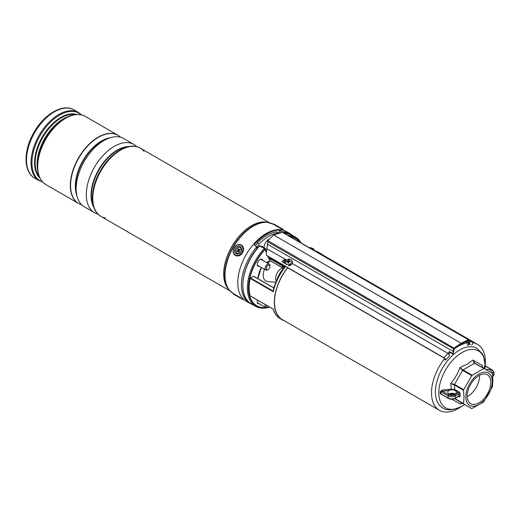 <?xml version="1.0" encoding="UTF-8"?>
<svg xmlns="http://www.w3.org/2000/svg" width="520" height="520" viewBox="0 0 520 520"><rect width="100%" height="100%" fill="white"/><g stroke="black" fill="none" stroke-linecap="round" stroke-linejoin="round"><path stroke-width="0.78" d="M276.848 280.014A17.121 9.887 -60 0 1 283.062 269.035M467.207 342.836A38.096 21.996 120 0 0 458.445 346.203A38.096 21.996 120 0 0 454.103 349.115M450.093 352.56A38.096 21.996 120 0 0 448.519 354.126M444.762 358.416A38.096 21.996 120 0 0 439.394 410.306A38.096 21.996 120 0 0 458.445 408.421A38.096 21.996 120 0 0 461.292 406.601M287.722 267.774A38.096 21.996 120 0 0 282.367 319.651L439.394 410.306M485.231 365.131A38.096 21.996 120 0 0 477.49 344.318A38.096 21.996 120 0 0 472.485 342.661M477.49 344.318L320.469 253.663A38.096 21.996 120 0 0 317.564 252.434M287.918 235.319A39.923 23.049 -60 0 1 295.575 237.185A39.923 23.049 -60 0 1 301.022 242.886M262.594 260.286A3.894 2.249 120 0 0 261.905 259.344A3.894 2.249 120 0 0 259.954 259.538A3.894 2.249 120 0 0 257.413 262.971A3.894 2.249 120 0 0 258.005 266.091A3.894 2.249 120 0 0 259.175 266.221M284.388 320.82A38.311 22.12 -60 0 1 282.262 319.833A38.311 22.12 -60 0 1 287.612 267.709M283.621 268.365L283.855 266.604L285.428 266.572A38.311 22.12 120 0 0 273.28 291.746L250.205 278.421A38.311 22.12 120 0 0 250.205 295.841L273.28 309.166A38.311 22.12 120 0 0 280.144 318.611C276.796 316.635 274.45 313.463 273.104 309.094M316.894 252.044A38.311 22.12 -60 0 1 320.574 253.474A38.311 22.12 -60 0 1 322.491 254.826M282.139 264.947A4.706 2.717 60 0 1 280.092 264.576L270.108 258.811L270.108 260.611L280.41 266.558A5.564 3.211 -120 0 0 282.139 267.092M269.575 307.086A39.923 23.049 -60 0 1 255.658 306.332A39.923 23.049 -60 0 1 264.271 248.463L259.552 245.915A39.494 22.802 -60 0 0 242.847 285.259M257.543 300.137A3.894 2.249 120 0 0 258.005 303.661A3.894 2.249 120 0 0 259.175 303.784M250.205 278.421L250.491 278.005L273.104 291.057L273.37 290.739M273.884 288.034L253.5 276.263L250.491 278.005M273.28 291.746L273.104 291.057M267.826 256.288L269.048 259.422L268.957 258.778L269.048 259.422L270.108 258.811L270.108 258.115L280.391 264.05L280.833 263.796M266.37 251.999L265.245 249.106A0.429 0.429 0 0 0 265.161 248.976L264.277 248.456L265.148 249.438A38.889 22.451 120 0 0 248.722 288.301A38.889 22.451 120 0 0 265.649 307.528M282.392 264.7A38.311 22.12 120 0 0 282.328 264.778L285.428 266.572L284.031 267.813C278.681 275.061 275.041 282.808 273.111 291.044M283.114 269.067L282.139 267.976L282.139 264.635L282.639 265.902L282.639 268.359L283.023 268.58M283.621 267.592A1.287 0.741 180 0 1 283.953 267.917M282.639 265.902L283.855 266.604A1.287 1.001 -148.4 0 1 284.037 267.8L284.037 267.8A1.287 1.001 -148.4 0 1 284.031 267.807L283.998 268.112M282.392 267.43L282.639 268.359L283.335 268.756M448.825 389.376L449.026 390.507L442.423 391.235L442.306 390.091L451.432 389.135L450.716 383.481C454.812 378.768 457.88 373.457 459.921 367.536L467.188 364.247L472.94 360.022L482.144 365.339L482.469 367.445M442.306 390.091L440.245 391.651A0.858 0.481 178.4 0 1 440.941 391.781L440.941 393.874A0.858 0.507 1.6 0 0 440.245 393.718L440.245 391.651M440.245 393.718L442.306 394.901M451.341 394.693L451.432 393.627L448.825 394.179M461.91 403.059L459.921 403.825L452.017 399.25M485.069 365.775L484.744 365.593L483.873 368.413M454.538 393.738A0.858 0.559 -67.6 0 1 454.805 394.154L451.432 393.627L451.607 393.289A4.284 2.47 180 0 1 451.945 393.282A4.284 2.47 180 0 1 454.512 393.725A4.284 2.47 180 0 1 454.695 393.803A4.284 2.47 180 0 1 455.013 393.965A4.284 2.47 180 0 1 455.084 394.004M454.922 398.567L463.515 403.526L464.022 397.209L463.515 390.293L454.331 384.995L454.805 389.597L456.807 390.598A0.858 0.494 -60 0 1 456.203 391.644A4.284 2.47 180 0 1 456.339 392.256A4.284 2.47 180 0 1 453.694 394.537A4.284 2.47 180 0 1 449.026 394.004A4.284 2.47 180 0 1 447.772 392.256A4.284 2.47 180 0 1 449.026 390.507A4.284 2.47 180 0 1 451.607 389.799A4.284 2.47 180 0 1 454.512 390.228A4.284 2.47 180 0 1 455.084 390.507A4.284 2.47 180 0 1 456.203 391.644L458.289 392.847A0.858 0.494 60 0 1 458.894 393.9L455.384 395.922L455.384 398.021L458.894 395.993L458.894 393.9A0.858 0.494 0 0 1 460.109 393.9A1.71 0.988 -120 0 0 458.894 391.8A0.858 0.494 -60 0 1 458.289 392.847L454.779 394.875A0.858 0.494 60 0 1 455.384 395.922A5.135 2.964 180 0 1 448.123 395.922L440.941 391.781L442.423 391.235L448.728 394.875A4.284 2.47 0 0 0 454.779 394.875M465.797 396.832A18.707 10.803 -60 0 1 479.024 373.925A18.707 10.803 -60 0 1 492.251 381.557A18.707 10.803 -60 0 1 479.024 404.469A18.707 10.803 -60 0 1 465.797 396.832M471.79 375.661L463.691 389.701L454.512 384.397A0.858 0.494 -60 0 0 454.331 384.995L450.716 383.481L454.512 384.397L462.612 370.363A0.858 0.494 -60 0 1 463.041 369.915L472.219 375.213L471.79 375.661L462.612 370.363L459.921 367.536L463.041 369.915L474.5 363.298A0.858 0.494 -60 0 1 474.929 363.253L484.107 368.55L474.5 363.298L472.94 360.022L474.929 363.253L492.213 373.23L492.901 380.536L492.388 386.854L483.678 401.941L471.79 408.597L454.643 398.697L463.515 403.526M472.219 375.213L483.678 368.596M463.691 389.701L463.515 390.293M479.024 402.831A16.692 9.639 -60 0 1 470.678 403.656A16.692 9.639 -60 0 1 468.117 390.279A16.692 9.639 -60 0 1 479.024 375.563A16.692 9.639 -60 0 1 487.37 374.738A16.692 9.639 -60 0 1 489.931 388.115A16.692 9.639 -60 0 1 479.024 402.831M479.57 375.265A16.692 9.639 -60 0 1 467.779 396.338A16.692 9.639 -60 0 1 467.233 396.637M454.512 398.619L462.612 403.299A0.858 0.494 -60 0 1 462.612 403.299L460.993 403.169L459.921 403.825L462.612 403.299M461.552 403.019L460.993 403.169M482.112 366.594L483.035 367.933L482.144 365.339L482.501 367.627M451.607 389.799L451.432 389.135L454.805 389.597A0.858 0.423 -53.4 0 1 454.512 390.228M449.026 394.004A4.284 2.47 180 0 1 450.164 393.529A4.284 2.47 180 0 1 451.607 393.289M448.728 394.875A0.858 0.494 120 0 0 448.123 395.922L448.123 398.021L440.941 393.874L448.299 398.411C450.6 399.529 452.907 399.529 455.208 398.411L458.718 396.305M491.361 372.743A4.284 2.47 0 0 0 491.628 371.878A4.284 2.47 0 0 0 490.38 370.13A4.284 2.47 0 0 0 485.856 369.564M485.316 366.158L484.79 368.947M492.219 373.237A4.284 2.47 0 0 0 491.887 369.954L485.589 366.321A0.858 0.696 13.6 0 1 484.744 365.593M291.558 264.498L288.522 265.57M452.822 354.12L452.601 353.47A4.284 2.47 120 0 0 453.187 351.41L453.394 349.024A0.858 0.494 -60 0 1 453.947 348.082L267.917 240.675L273.572 234.956L461.168 343.259A1926.21 1112.105 -60 0 1 468.384 339.742L283.173 232.797M445.322 359.665A1.287 0.397 43.2 0 0 445.042 358.917A1.287 0.397 43.2 0 0 444.028 358.02L266.572 255.567L266.364 252.792M266.572 255.567L266.364 252.603L267.917 240.675M467.084 342.589L466.401 342.199A4.706 2.717 120 0 0 466.473 342.238L465.777 341.835M286.033 260.039L285.409 259.701L282.341 261.521M452.901 354.185L449.274 352.085L449.274 351.546A4.284 2.47 -60 0 1 448.019 353.399L292.272 263.478M471.445 344.955A1.71 1.294 -95.2 0 0 472.582 343.544A1.71 1.294 -95.2 0 0 471.763 341.685L469.047 340.119M282.36 232.343L273.572 234.956M452.601 353.47L449.274 351.546M286.721 260.058L266.786 248.761M285.928 264.069L282.893 262.32L282.328 261.339L284.901 259.226M444.853 359.801A1.71 0.527 -136.8 0 0 445.634 359.957A1.71 0.527 -136.8 0 0 445.263 358.956A1.71 0.527 -136.8 0 0 443.911 357.767L266.611 255.398M445.634 359.957L449.534 355.803A1.71 0.527 -136.8 0 0 449.163 354.803A1.71 0.527 -136.8 0 0 447.818 353.613L448.019 353.399M466.824 341.328L466.85 341.64A5.135 2.964 120 0 0 467.818 343.506L469.515 344.487A0.429 0.351 123.1 0 0 470.035 344.292L469.151 342.193M467.538 345.306A1.71 1.294 -95.2 0 0 468.663 343.993M468.351 343.818A1.287 0.969 84.8 0 1 467.5 344.884M461.468 343.785L461.168 343.96L461.168 343.259A1926.21 1112.105 -60 0 0 453.947 348.082L453.986 349.18A0.598 0.345 -60 0 1 454.376 348.524A1925.781 1111.858 120 0 0 454.272 348.589M288.262 264.628A3.425 2.594 -25 0 0 291.785 260.429A3.425 2.594 -25 0 0 289.107 259.129A3.425 2.594 -25 0 0 285.578 263.328A3.425 2.594 -25 0 0 288.262 264.628M289.081 260.644L289.406 260.93L289.081 260.644A7.28 1.287 -95 0 1 289.166 259.922A7.053 6.234 -148.5 0 0 288.769 259.942A7.053 6.234 -148.5 0 0 288.373 259.981A7.28 2.983 86.9 0 0 288.074 260.715L288.743 261.983L288.106 262.457M288.496 263.107L287.853 262.19A7.28 2.243 78.6 0 0 287.885 263.153A7.053 0.891 -1.8 0 1 288.275 263.127A7.053 0.891 -1.8 0 1 288.678 263.101A7.28 2.022 -86.8 0 1 288.86 262.119L289.276 261.781A7.28 3.913 1.1 0 1 290.355 261.742A7.053 0.865 -76.2 0 0 290.459 261.072A7.28 4.505 -163 0 0 289.406 260.93L289.64 261.755M288.788 265.766A3.425 2.594 -25 0 0 292.318 261.567L291.785 260.429M287.853 262.19L287.528 261.905L287.853 262.19M288.327 262.32L287.658 261.053A7.28 4.875 -175 0 0 286.695 261.339A7.053 4.472 62.7 0 0 286.592 262.008A7.28 3.543 12 0 1 287.528 261.905M287.658 261.053L288.074 260.715M287.495 261.905L286.695 261.339M289.094 260.721L289.393 261.768L288.743 261.983M288.788 261.807L288.373 259.981M290.18 261.742L290.459 261.072M313.885 250.308A3.425 1.047 16.9 0 0 314.256 249.997A3.425 1.047 16.9 0 0 313.781 249.197A7.28 7.28 0 0 0 311.396 247.917A7.053 6.89 8.4 0 0 310.986 247.8A7.28 1.047 104.3 0 0 310.804 247.878L310.681 248.456M311.617 248.683L311.812 248.196A7.28 0.546 -69.2 0 0 311.779 248.053A7.053 6.89 8.4 0 0 311.389 247.917A7.28 7.28 0 0 0 309.153 247.578M311.812 248.196L312.013 248.722A7.28 6.702 9.5 0 1 312.969 249.197A7.053 0.865 -43.8 0 0 313.072 248.957A7.28 7.046 -133.8 0 0 312.137 248.417M312.007 248.716L311.591 248.709A7.28 0.657 -66.2 0 0 311.454 248.905M310.583 248.391L310.258 248.164A7.28 6.656 34.6 0 0 310.122 248.138M310.323 248.183L310.388 247.871A7.28 7.085 -176 0 0 309.498 247.774M310.388 247.871L310.804 247.878M310.778 248.514L310.986 247.8M311.493 248.846L311.779 248.053M292.344 235.319A40.242 23.231 120 0 0 289.985 233.591L286.351 231.491A40.242 23.231 120 0 0 255.346 242.275A40.242 23.231 120 0 0 237.783 282.769A40.242 23.231 120 0 0 246.116 301.19L249.75 303.29A40.242 23.231 120 0 0 252.428 304.467M289.985 233.591A40.242 23.231 120 0 0 282.906 231.712L279.312 230.035A40.242 23.231 120 0 0 254.605 244.296L254.586 245.33L256.828 246.766A40.242 23.231 120 0 0 241.41 284.869A40.242 23.231 120 0 0 249.75 303.29M254.605 245.343L254.605 244.296L254.586 245.33M256.828 246.766L256.828 248.95M282.906 232.421L282.906 231.712M108.017 160.121A38.526 22.243 120 0 0 95.127 182.448M84.299 206.778L94.471 212.654L84.299 206.778A39.384 22.737 120 0 1 84.299 161.304A39.384 22.737 120 0 1 123.682 138.567L133.855 144.437A39.384 22.737 120 0 0 94.471 167.174A39.384 22.737 120 0 0 94.471 212.654L94.471 212.654A39.384 22.737 120 0 0 97.916 214.045M78.572 203.469L78.572 203.469A39.384 22.737 120 0 1 78.572 157.995A39.384 22.737 120 0 1 117.949 135.258L118.112 135.35A39.384 22.737 120 0 0 78.734 158.087A39.384 22.737 120 0 0 78.734 203.567L78.734 203.567A39.384 22.737 120 0 0 81.712 204.828M143.988 151.274A39.384 22.737 120 0 0 140.328 148.18A39.384 22.737 120 0 0 140.328 148.174A39.384 22.737 120 0 0 100.945 170.917A39.384 22.737 120 0 0 100.945 216.392L229.899 290.836L100.945 216.392A39.384 22.737 120 0 0 105.456 218.004M140.328 148.18L269.282 222.625L140.328 148.174C129.35 141.401 110.656 152.484 100.484 170.631C89.843 188.519 89.59 210.269 100.945 216.392L100.945 216.392M241.982 298.558L244.147 299.806L241.982 298.558M282.009 229.236L284.173 230.483L282.009 229.236M42.796 182.195L34.658 178.119C23.146 171.841 23.439 150.215 33.956 132.412C44.083 114.263 62.797 103.031 74.041 109.909L74.041 109.909A39.384 22.737 120 0 0 34.658 132.645A39.384 22.737 120 0 0 34.658 178.119L39.182 180.733A39.384 22.737 -60 0 1 39.182 135.258A39.384 22.737 -60 0 1 78.566 112.522L81.64 114.913M74.041 109.909L78.566 112.522L74.041 109.909M37.336 166.036A39.007 22.523 -60 0 1 64.922 118.267L63.609 119.022A37.148 21.45 120 0 0 37.336 164.522L37.336 166.036C37.407 174.895 40.248 181.077 45.87 184.594L78.487 203.424A39.384 22.737 -60 0 1 78.487 157.95A39.384 22.737 -60 0 1 117.871 135.213L117.871 135.213A39.384 22.737 -60 0 1 117.91 135.233L85.254 116.376A39.384 22.737 120 0 0 45.87 139.12A39.384 22.737 120 0 0 45.87 184.594L78.487 203.424A39.384 22.737 -60 0 0 78.526 203.45L78.487 203.424M120.698 137.299A39.384 22.737 120 0 0 118.112 135.35L117.949 135.258M136.78 146.731A39.384 22.737 120 0 0 133.855 144.437L123.682 138.567M236.451 295.828L241.67 298.844L236.451 295.828M234.676 250.172A4.069 3.322 -60 0 0 237.575 254.02A4.069 3.322 -60 0 0 241.625 250.081A4.069 3.322 -60 0 0 238.725 246.233A4.069 3.322 -60 0 0 234.676 250.172M276.328 281.19A8.132 4.693 -60 0 1 275.626 278.779A8.132 4.693 -60 0 1 282.139 268.053M275.886 282.262L267.748 281.541A12.844 7.417 -60 0 1 263.224 275.678A12.844 7.417 -60 0 1 264.387 269.23M267.813 263.296A12.844 7.417 -60 0 1 270.218 260.819M267.124 269.763A2.568 1.482 120 0 0 268.125 269.536A2.568 1.482 120 0 0 269.945 266.389A2.568 1.482 120 0 0 269.132 265.109A2.568 1.482 120 0 0 266.611 267.156A2.568 1.482 120 0 0 267.124 269.763M268.125 269.536L267.521 269.88A3.425 1.976 -60 0 1 266.188 270.192A3.425 1.976 -60 0 1 265.811 270.049A3.425 1.976 -60 0 1 265.649 266.403A3.425 1.976 -60 0 1 268.86 263.985A3.425 1.976 -60 0 1 269.236 264.121A3.425 1.976 -60 0 1 269.945 265.688L269.945 266.389M266.422 305.266A2.568 1.482 120 0 0 268.125 307.099L267.521 307.45A3.425 1.976 -60 0 1 265.811 307.619A3.425 1.976 -60 0 1 265.356 304.649M268.125 307.099A2.568 1.482 120 0 0 268.749 306.611L273.117 309.133M268.853 239.285A6.637 3.829 120 0 0 268.801 239.311A6.637 3.829 120 0 0 264.089 247.572M278.779 233.071L276.614 231.816A38.526 22.243 120 0 0 257.361 242.821L255.541 245.947M278.434 232.863A38.526 22.243 120 0 0 259.175 243.867L256.828 247.917M259.175 243.867L257.361 242.821M263.868 247.91A3.64 2.099 -60 0 1 264.908 248.04L262.119 246.435A3.64 2.099 120 0 0 261.086 246.305M237.725 247.656A3.211 2.62 120 0 1 241.222 248.937A3.211 2.62 120 0 1 239.434 253.091A3.211 2.62 120 0 1 235.931 251.817A3.211 2.62 120 0 1 237.725 247.656M240.279 249.873L240.052 249.145L239.382 249.516A0.683 0.559 120 0 1 238.635 249.243L238.414 248.553L237.712 248.937L237.926 249.626A0.683 0.559 120 0 1 237.542 250.51L236.873 250.874L237.1 251.602L237.776 251.238A0.683 0.559 120 0 1 238.518 251.505L238.739 252.194L239.441 251.81L239.226 251.121A0.683 0.559 120 0 1 239.609 250.237L240.279 249.873M238.089 251.16L238.706 251.199A0.982 0.799 120 0 1 239.323 251.693L239.369 251.849M237.686 251.284L236.873 250.874M238.674 249.333L238.732 249.815A0.982 0.799 120 0 1 238.18 251.082L238.043 251.16M238.596 249.379L237.712 248.937M239.694 250.192A0.982 0.799 120 0 1 239.037 249.893L238.7 249.379M295.575 237.185L291.038 234.566A39.923 23.049 120 0 0 283.381 232.7M289.653 236.321A39.188 22.627 -60 0 1 300.326 242.483M286.565 259.968A38.311 22.12 120 0 0 283.887 262.892M320.574 253.474L318.454 252.252A38.311 22.12 120 0 0 314.776 250.822M259.733 245.837A39.923 23.049 120 0 0 251.114 303.713C236.853 296.641 241.819 264.082 259.538 245.797A0.429 0.429 0 0 1 260.072 245.719L259.733 245.837M266.364 252.544L264.972 249.21A39.188 22.627 -60 0 0 248.424 288.678A39.188 22.627 -60 0 0 265.974 307.697M268.047 307.144A38.889 22.451 120 0 0 269.191 306.865M299.825 242.19A38.889 22.451 120 0 0 290.329 236.711M257.777 278.584A26.585 15.347 -60 0 1 261.326 267.462M266.63 262.62L270.108 260.611M269.009 258.745L270.108 258.115M283.147 262.464L284.486 261.69M265.161 248.976L260.137 245.804L264.472 248.306M280.092 264.576L280.391 264.05A4.284 2.47 -120 0 0 281.964 264.453M269.399 306.989A39.188 22.627 -60 0 1 267.534 307.444M442.513 407.784A34.352 19.832 -60 0 1 437.249 380.257A34.352 19.832 -60 0 1 459.693 349.986A34.352 19.832 -60 0 1 476.866 348.283L482.281 353.704L483.626 356.454L485.238 365.8A32.831 18.954 120 0 0 462.007 352.56A32.831 18.954 120 0 0 438.789 392.776A32.831 18.954 120 0 0 462.007 406.178A32.831 18.954 120 0 0 464.653 404.476L461.832 406.296C452.946 410.416 446.505 410.911 442.513 407.784M456.807 390.598L458.894 391.8M460.109 393.9L460.109 395.993A1.71 0.988 -120 0 1 458.894 396.695L458.543 396.487M448.299 398.411A0.858 0.494 120 0 1 448.123 398.021A5.135 2.964 0 0 0 455.384 398.021A0.858 0.494 60 0 1 455.208 398.411M458.776 396.344A0.858 0.494 -60 0 1 458.894 396.695M460.109 395.993A0.858 0.494 180 0 0 458.894 395.993A0.858 0.494 60 0 1 458.718 396.39M492.713 376.46A5.135 2.964 0 0 0 494 374.498L494 372.404A5.135 2.964 180 0 1 492.505 374.498M485.062 365.833L492.317 369.915A0.858 0.494 120 0 0 491.887 369.954M471.763 341.685L469.228 341.919M468.663 340.281A1925.781 1111.858 120 0 0 468.566 340.334A0.598 0.345 -60 0 1 468.949 340.541L468.384 339.742A0.858 0.494 -60 0 1 468.767 339.729A0.858 0.494 -60 0 1 468.936 340.048L282.913 232.427M453.999 349.063L267.631 241.774M453.817 351.156L453.187 351.41L267.527 244.225M443.911 357.767L447.818 353.613M469.515 344.487A5.135 2.964 -60 0 1 468.546 342.615L468.351 340.587L468.949 340.541M466.85 341.64L469.151 342.582L468.943 340.431M468.234 340.516L468.566 340.334M285.617 259.798L285.617 259.415M289.406 261.768L289.127 260.793M279.312 232.934L279.312 230.035M280.501 230.367L280.501 232.667M127.413 146.933A36.816 21.255 120 0 0 99.067 169.826A36.816 21.255 120 0 0 93.412 205.822M93.912 207.415A36.927 21.32 -60 0 1 98.703 169.618A36.927 21.32 -60 0 1 129.038 146.569M107.679 138.671A36.816 21.255 120 0 0 76.388 192.868M76.862 195.598A36.927 21.32 -60 0 1 82.966 160.531A36.927 21.32 -60 0 1 110.285 137.716M228.716 289.458A39.384 22.737 -60 0 1 231.855 246.493A39.384 22.737 -60 0 1 267.488 222.294M273.319 224.218L266.753 222.17A39.41 22.756 120 0 0 231.972 246.565A39.41 22.756 120 0 0 228.241 288.88L229.197 290.043A39.956 23.069 -60 0 1 232.98 247.143A39.956 23.069 -60 0 1 268.242 222.417A39.956 23.069 -60 0 1 270.94 223.139M231.172 292.026A39.956 23.069 -60 0 1 229.197 290.043L233.292 293.54M273.189 224.139A40.027 23.107 120 0 0 233.292 247.325A40.027 23.107 120 0 0 233.161 293.462M81.224 114.816A39.007 22.523 120 0 0 79.02 113.217A39.007 22.523 120 0 0 40.014 135.733A39.007 22.523 120 0 0 40.014 180.778A39.007 22.523 120 0 0 42.497 181.883M39.956 178.217A37.148 21.45 -60 0 1 42.257 137.026A37.148 21.45 -60 0 1 76.772 114.439M75.523 114.537A36.901 21.307 120 0 0 42.809 137.352A36.901 21.307 120 0 0 39.416 177.086M37.473 169.091A36.901 21.307 -60 0 1 67.633 116.851M240.474 298.155L235.82 295.471L240.474 298.155M243.555 299.436L242.964 299.592L235.82 295.471C233.603 294.405 232.719 293.728 233.175 293.442L240.864 297.889M283.485 230.113L273.175 224.159L273.761 224.003L283.335 229.528L283.556 230.152M273.825 224.042L283.335 229.528M242.905 250.068A5.564 4.543 -60 0 0 238.933 244.797A5.564 4.543 -60 0 0 233.395 250.185A5.564 4.543 -60 0 0 237.361 255.457A5.564 4.543 -60 0 0 242.905 250.068M233.259 250.198A5.993 4.895 120 0 1 241.358 245.063A5.993 4.895 120 0 1 243.483 250.185A5.993 4.895 120 0 1 235.365 255.444A5.993 4.895 120 0 1 233.239 250.315M265.726 250.341L265.688 249.178L264.908 248.04A3.64 2.099 -60 0 1 265.655 249.853M265.655 250.159A3.296 1.905 120 0 0 264.576 248.339M239.323 251.693L238.518 251.505M238.18 251.082L237.542 250.51M238.732 249.815L237.926 249.626M239.967 250.042L239.382 249.516M291.038 234.566L283.315 232.661M282.262 319.833L280.144 318.611M255.658 306.332L251.114 303.713M273.923 287.911L253.714 276.244M273.15 309.147L250.276 295.945M269.081 258.934L268.112 256.458M257.868 278.642L261.397 267.507M266.753 262.691L270.108 260.754L282.139 267.325M283.582 262.717L286.273 259.792M314.697 250.776L318.454 252.252M483.035 367.933L473.785 362.59M494 374.498L492.317 376.987M492.317 369.915L494 372.404M266.364 252.603L266.364 252.98M461.37 343.987L468.312 340.516M461.39 343.98L454.311 348.706L452.972 354.218M286.111 264.466L285.578 263.328M288.516 263.042L287.8 262.022M314.125 250.445L314.256 249.997M117.871 135.213L85.254 116.376C79.398 113.269 72.618 113.9 64.922 118.267M241.572 245.186L241.358 245.063C237.354 243.808 234.631 245.537 233.181 250.25C232.915 252.59 233.643 254.326 235.365 255.444L235.58 255.567M260.741 259.214L269.236 264.121M257.315 265.148L265.811 270.049M257.315 302.712L265.811 307.619M266.435 251.011L265.863 250.692"/></g></svg>
